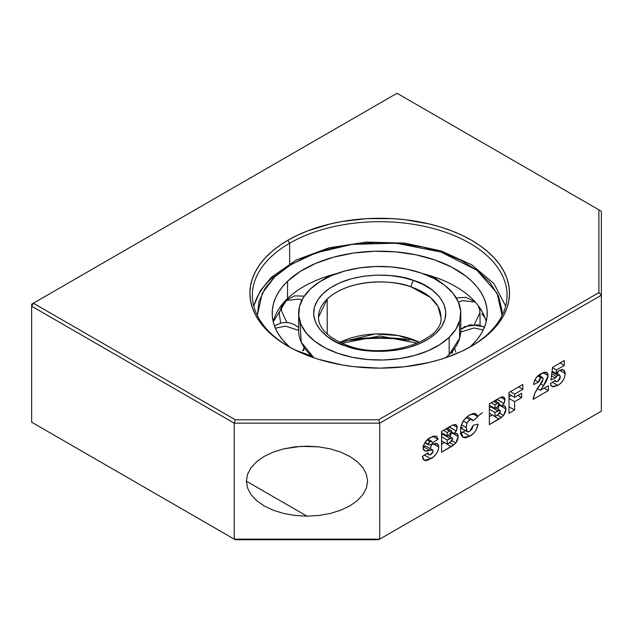 <?xml version="1.0" encoding="UTF-8"?>
<svg xmlns="http://www.w3.org/2000/svg" width="633" height="633" viewBox="0 0 633 633"><rect width="100%" height="100%" fill="white"/><g stroke="black" fill="none" stroke-linecap="round" stroke-linejoin="round"><path stroke-width="0.95" d="M470.604 346.694A127.344 73.523 0 0 0 469.314 242.977A127.344 73.523 0 0 0 289.661 243.222L287.928 240.224A129.789 74.931 180 0 1 471.482 240.224A129.789 74.931 180 0 1 471.482 346.196L471.482 346.196A129.789 74.931 180 0 1 287.928 346.196A129.789 74.931 180 0 1 287.928 240.224L289.661 243.222A127.344 73.523 180 0 1 428.438 227.287A127.344 73.523 180 0 1 507.041 295.215A127.344 73.523 180 0 1 470.604 346.694M289.661 263.605L289.661 243.222L289.661 263.605M405.895 339.233A127.344 73.523 0 0 0 353.515 339.233A127.344 73.523 180 0 1 405.895 339.233M601.35 276.217L601.35 262.679M601.35 271.644L601.35 273.448M601.35 262.655L601.35 261.722M306.973 516.156L246.372 481.167L306.973 516.156L295.152 515.484L283.782 513.49L273.306 510.261L264.119 505.909L256.587 500.6L250.984 494.555L247.535 487.988L246.372 481.167L247.535 474.339L250.984 467.771L256.587 461.726L264.119 456.425L273.306 452.073L283.782 448.837L301.039 446.344L318.803 446.843L330.173 448.837L340.649 452.073L349.827 456.425L357.368 461.726L362.97 467.771L366.42 474.339L367.583 481.167L366.42 487.988L362.97 494.555L357.368 500.6L349.827 505.909L340.649 510.261L330.173 513.49L318.803 515.484L306.973 516.156M340.649 510.261L349.827 505.909L357.368 500.6L362.97 494.555L366.42 487.988L367.583 481.167L366.42 474.339L362.97 467.771L357.368 461.726L349.827 456.425L340.649 452.073L330.173 448.837L318.803 446.843L306.973 446.17L295.152 446.843L283.782 448.837L273.306 452.073L264.119 456.425L256.587 461.726L250.984 467.771L247.535 474.339L246.372 481.167L247.535 487.988L250.984 494.555L256.587 500.6L264.119 505.909L273.306 510.261M409.409 340.238A129.789 74.931 0 0 0 350.002 340.238L366.982 338.608L379.705 338.251L392.428 338.608L409.409 340.238M557.744 375.409L559.691 375.1L560.292 376.888L557.752 381.359L555.814 381.62L555.141 380.425L550.227 383.804L552 386.526L557.808 385.378L552.443 382.277L557.808 385.378C562.246 382.799 564.715 378.858 565.214 373.557L559.58 370.305L565.214 373.557L563.631 369.909L559.184 370.527L555.94 373.43L552.063 371.191L555.94 373.43L556.423 369.957L552.514 367.702L556.423 369.957L564.272 365.423L564.272 360.557L552.569 367.314L550.932 379.99L555.212 378.099L557.744 375.409L551.952 372.062L557.736 375.416L559.643 375.076L560.26 377.49L559.635 379.444L557.752 381.359L556.035 381.715L555.141 380.425L550.227 383.804L551.208 385.877L552.989 386.882L557.808 385.378L560.553 383.424L563.267 380.124L564.636 377.023L565.19 372.9L564.217 370.368L562.009 369.545L558.757 370.796L555.94 373.43L556.423 369.957L564.272 365.423L560.063 362.986L564.272 365.423L564.272 360.557L552.569 367.314L550.932 379.99L555.212 378.099L551.454 375.931L555.212 378.099L556.328 376.564L551.715 373.897L556.328 376.564L557.744 375.409M447.199 432.474L449.501 431.144L445.759 428.984L449.501 431.144L451.266 430.685L451.645 431.627L450.609 433.874L447.199 435.987L447.199 432.474L443.456 430.313L447.199 432.474L450.245 430.772L451.614 431.215L449.47 434.681L447.199 435.987L447.199 432.474M441.581 432.743L447.199 435.987L441.581 432.743M447.199 440.046L449.992 438.432L443.06 434.436L441.581 435.29L443.06 434.436L449.992 438.432L452.136 437.87L452.54 439.437L451.748 441.098L447.199 444.097L447.199 440.046L441.581 436.802L447.199 440.046L452.073 437.838L452.587 438.898L450 442.483L447.199 444.097L447.199 440.046M441.581 440.853L447.199 444.097L441.581 440.853M494.966 404.898L497.269 403.569L493.526 401.401L497.269 403.569L499.033 403.102L499.413 404.044L498.377 406.299L494.966 408.412L494.966 404.898L491.216 402.73L494.966 404.898L498.005 403.197L499.374 403.64L497.237 407.098L494.966 408.412L494.966 404.898M489.349 405.167L494.966 408.412L489.349 405.167M494.966 412.463L497.76 410.857L490.828 406.853L489.349 407.715L490.828 406.853L497.76 410.857L499.904 410.295L500.307 411.861L499.516 413.523L494.966 416.522L494.966 412.463L489.349 409.219L494.966 412.463L499.841 410.263L500.355 411.323L497.767 414.908L494.966 416.522L494.966 412.463M489.349 413.278L494.966 416.522L489.349 413.278M465.801 430.155L463 432.117L469.931 436.113C474.275 433.637 477.005 429.657 478.105 424.173L473.191 425.313L469.615 431.429L467.257 431.777L466.165 427.52L461.465 424.814L466.165 427.52L466.917 423.081L463.269 420.969L466.917 423.081L469.789 419.703L466.078 417.558L469.789 419.703L472.424 419.742L472.954 420.85L477.875 416.728L472.495 413.626L477.875 416.728L475.802 413.776L469.639 414.924C463.752 418.595 460.721 423.888 460.547 430.804L463.158 437.443L469.931 436.113L463 432.117L460.199 433.463M467.154 416.617L472.06 419.457L472.954 420.85L477.875 416.728L476.325 414.156L473.634 413.381L468.713 415.485L464.329 419.465L461.441 424.893L460.571 429.72L461.069 434.744L462.992 437.348L465.413 437.894L469.931 436.113L474.062 432.845L476.285 429.593L478.105 424.173L473.191 425.313L472.099 428.834L469.615 431.429L467.914 431.959L466.719 431.192L466.197 426.468L467.17 422.543L469.789 419.703L471.276 419.244L472.424 419.742M430.883 454.605L428.636 454.644L426.753 453.552L428.636 454.644L427.995 452.753L422.377 456.377L424.316 460.341L430.772 458.719L424.426 455.056L430.772 458.719C435.338 456.306 438.004 452.405 438.772 447.009L433.194 443.788L438.772 447.009L437.387 443.773L428.644 444.896L428.232 444.247L429.989 441.597L427.125 439.943L429.989 441.597L431.706 441.304L432.45 442.886L438.068 439.278L432.917 436.311L438.068 439.278L436.533 436.097L430.693 437.411C426.5 439.444 423.968 442.918 423.081 447.832L424.656 450.902L432.64 450.008L433.146 451.155L430.559 454.771L428.842 454.818L427.995 452.753L422.377 456.377L422.86 458.577L423.983 460.112L425.669 460.65L427.837 460.151L433.581 456.797L436.192 454.051L438.083 450.561L438.756 447.428L438.353 444.864L437.3 443.725L435.908 443.393L428.739 444.928L424.988 442.372L428.232 444.247L428.786 442.673L430.915 441.217L431.722 441.32L432.45 442.886L438.068 439.278L436.604 436.137L433.225 436.192L428.13 439.096L425.139 442.166L423.271 446.233L423.303 449.383L424.656 450.902L427.14 451.06L429.886 450.387L423.208 446.534L429.886 450.387L432.64 450.008L425.708 446.004L432.853 450.198L432.727 452.698L430.883 454.605M426.705 453.584L428.636 454.644M428.525 444.841L424.783 442.681L428.446 444.785L428.232 444.247M444.485 442.53L451.171 446.676L453.663 444.944L449.699 442.657L453.663 444.944L455.776 443.021L451.962 440.821L455.776 443.021L458.205 436.541L451.464 432.648L458.205 436.541L456.994 433.534L454.241 433.534L456.243 431.026L449.319 427.03L448.022 428.81M492.245 414.955L498.939 419.093L501.431 417.369L497.467 415.074L501.431 417.369L503.544 415.446L499.73 413.246L503.544 415.446L505.973 408.958L499.231 405.073L505.973 408.958L504.762 405.959L502.009 405.959L504.01 403.45L497.087 399.455L495.789 401.235M538.517 382.182L540.986 377.782L537.797 375.947L540.986 377.782L542.663 377.577L543.201 378.748L539.648 385.402C536.135 389.778 533.967 394.43 533.128 399.352L548.352 390.569L548.352 385.703L540.376 390.308L543.62 385.552L540.709 383.875L543.62 385.552L548.115 375.622L543.043 372.687L548.115 375.622L546.683 372.418L540.859 373.802C536.689 375.962 534.268 379.555 533.603 384.579L538.517 382.182L534.75 380.014L538.517 382.182L539.197 379.673L540.487 378.123L542.505 377.497L543.201 378.748L542.315 381.351L535.027 392.856L533.128 399.352L548.352 390.569L544.135 388.132L548.352 390.569L548.352 385.703L540.376 390.308L537.457 388.622L540.376 390.308L546.002 381.992L548.02 376.857L547.972 374.269L547.102 372.726L545.757 372.117L543.375 372.552L537.029 376.682L534.568 380.449L533.603 384.579L538.517 382.182M557.404 373.889L557.808 372.679M558.14 371.239L557.444 373.802M509.011 413.278L514.637 410.034L509.011 406.79L514.637 410.034L514.637 401.654L509.011 398.41L514.637 401.654L521.655 397.595L521.655 393.267L514.637 397.326L514.637 394.082L510.42 391.645L514.637 394.082L522.826 389.35L522.826 384.484L509.011 392.46L509.011 413.278L514.637 410.034L514.637 401.654L521.655 397.595L517.913 395.435L521.655 397.595L521.655 393.267L514.637 397.326L509.011 394.082L514.637 397.326L514.637 394.082L522.826 389.35L518.617 386.913L522.826 389.35L522.826 384.484L509.011 392.46L509.011 413.278M511.456 395.49L509.011 396.899L511.456 395.49M461.386 427.94L461.805 427.837M462.24 427.663L462.683 427.433M430.092 448.805L430.353 448.338M430.772 447.476L431.801 443.852M422.963 446.392L425.708 446.004L422.963 446.392M451.258 433.091L450.253 436.778L451.266 432.932M451.622 432.022L454.241 433.534L451.622 432.022M449.398 426.879L456.243 431.026L457.263 427.37L452.967 424.885L457.263 427.37L456.069 424.68L451.915 425.423L441.581 431.39L441.581 452.215L451.171 446.676L444.556 442.483M447.863 428.984L449.557 426.571M441.581 444.216L444.247 442.673L441.581 444.216M499.026 405.516L498.021 409.203L499.033 405.349M499.39 404.447L502.009 405.959L499.39 404.447M497.166 399.304L504.01 403.45L505.031 399.787L500.735 397.302L505.031 399.787L503.836 397.097L499.682 397.848L489.349 403.814L489.349 424.632L498.939 419.093L492.324 414.908M495.631 401.401L497.316 398.996M489.349 416.633L492.015 415.098L489.349 416.633M537.211 389.002L537.662 388.741L537.211 389.002M539.775 376.722L540.978 373.47M33.383 423.176L235.262 539.735L378.692 539.735L598.897 412.597L378.692 539.735L235.262 539.735L234.25 539.15L379.705 539.15L378.692 539.735L601.35 411.181L379.705 539.15L234.25 539.15L235.262 539.735L31.65 422.179L234.25 539.15L234.25 423.176L379.705 423.176L379.705 539.15L379.705 423.176L601.35 295.215L601.35 411.181L601.35 211.232L598.897 209.824L598.897 292.628L378.692 419.766L235.262 419.766L234.25 423.176L234.25 539.15L31.65 422.179L31.65 306.206L31.65 422.179L33.383 423.176M465.247 430.614L460.713 433.265M431.761 444.192L430.203 448.599M540.906 373.779L540.084 376.089M601.35 359.742L601.35 356.925M31.65 304.212L31.65 306.206L33.383 303.207L31.65 304.212L31.65 306.206L234.25 423.176L379.705 423.176L378.692 419.766L379.705 423.176L601.35 295.215L598.897 292.628L601.35 295.215L601.35 211.232L397.018 93.265L598.897 209.824L598.897 292.628L378.692 419.766L235.262 419.766L33.383 303.207L397.018 93.265L33.383 303.207L31.65 306.206L234.25 423.176L235.262 419.766L33.383 303.207L31.65 304.212M288.798 346.694A127.344 73.523 180 0 1 252.361 295.215A127.344 73.523 180 0 1 289.661 243.222A127.344 73.523 0 0 0 288.798 346.694M499.682 397.848L489.349 403.814L489.349 424.632L501.977 416.949L503.821 415.074L505.348 412.249L505.973 408.958L505.466 406.663L504.279 405.769L502.009 405.959L504.461 402.525L504.825 398.363L503.362 396.899L502.523 396.812L499.682 397.848M451.915 425.423L441.581 431.39L441.581 452.215L454.209 444.524L456.322 442.285L457.58 439.832L458.205 436.541L457.699 434.238L456.512 433.344L454.241 433.534L456.694 430.1L457.058 425.938L455.594 424.474L451.915 425.423M287.928 240.224L297.368 235.286L307.598 230.91L330.038 223.979L342.026 221.503L366.982 218.638L392.428 218.638L405.025 219.722L429.372 223.979L440.885 227.128L451.812 230.91L462.043 235.286L471.482 240.224L480.036 245.675L487.624 251.578L494.167 257.892L499.611 264.539L503.908 271.462L507.001 278.591L508.869 285.871L509.494 293.214L508.869 300.556L507.001 307.828L503.908 314.965L499.611 321.888L494.167 328.535L487.624 334.841L480.036 340.752L471.482 346.196L462.043 351.133L451.812 355.517L440.885 359.299L429.372 362.44L405.025 366.705L379.705 368.145L354.385 366.705L342.026 364.917L318.518 359.299L307.598 355.517L297.368 351.133L287.928 346.196L279.375 340.752L271.786 334.841L265.243 328.535L259.791 321.888L255.503 314.965L252.409 307.828L250.541 300.556L249.916 293.214L250.541 285.871L252.409 278.591L255.503 271.462L259.791 264.539L265.243 257.892L271.786 251.578L279.375 245.675L287.928 240.224M257.322 315.535L262.212 293.348L274.73 276.85A4.898 3.426 -133.9 0 0 271.359 277.301A4.898 3.426 46.1 0 1 274.73 276.85L265.013 288.49L258.897 301.719L257.346 315.946M336.574 273.622A107.507 62.066 0 0 0 287.54 298.523A107.507 62.066 0 0 0 273.242 321.857L287.54 298.523L287.54 281.289L282.555 286.662L278.512 292.288L275.442 298.111L273.377 304.085L272.332 310.146L272.325 316.239L273.353 322.3L275.402 328.274L278.457 334.105L282.484 339.739L289.74 347.224A107.507 62.066 180 0 1 272.198 313.248A107.507 62.066 180 0 1 287.54 281.289L287.54 298.523A107.507 62.066 180 0 1 306.997 284.755M422.836 273.622A107.507 62.066 180 0 1 454.771 286.045A107.507 62.066 180 0 1 486.168 321.857A107.507 62.066 0 0 0 422.836 273.622M484.933 317.774A114.098 65.872 0 0 0 481.745 313.762A114.098 65.872 180 0 1 484.933 317.774M479.798 312.908L479.806 310.463M479.64 309.774L478.279 305.707M318.478 317.244A61.219 35.345 180 0 1 327.214 299.045A61.219 35.345 180 0 1 411.221 286.939A61.219 35.345 180 0 1 440.924 317.244C444.516 339.953 386.241 360.85 347.272 345.341C328.234 337.872 318.644 328.503 318.478 317.244L327.214 299.045C351.26 276.866 397.136 280.403 411.221 286.939A4.898 2.057 -70.9 0 1 413.745 280.514C398.529 273.456 348.989 269.634 323.02 293.593C298.602 318.082 327.72 341.535 345.665 345.974A4.898 2.057 -70.9 0 1 347.28 345.349A4.898 2.057 -70.9 0 1 348.134 346.789M474.434 324.341L479.632 313.39M471.87 345.199A107.507 62.066 180 0 1 469.67 347.224L471.87 345.199A107.507 62.066 180 0 0 487.212 313.248A107.507 62.066 180 0 0 408.42 253.429A107.507 62.066 180 0 0 287.54 281.289L300.105 271.525L315.732 263.36L333.82 257.117L353.665 253.026L374.514 251.246L395.562 251.855L416 254.822L435.045 260.036L451.962 267.292L466.102 276.312L471.957 281.376L476.926 286.749L480.953 292.383L484.008 298.214L486.057 304.188L487.086 310.249L487.078 316.342L486.033 322.403L483.968 328.377L480.898 334.2L476.847 339.826L471.87 345.199M281.543 308.5L281.543 310.938M281.709 311.428L286.868 322.521M326.09 278.148L327.926 276.748L330.299 276.146M430.756 276.898L434.736 277.832L432.529 277.752L434.736 277.832L437.253 280.284M462.153 300.635L475.241 302.012L462.153 300.635L458.466 302.186L462.153 300.635M473.975 327.973L460.721 331.993L473.975 327.973L483.24 329.943L473.975 327.973M298.871 299.021L301.814 300.287L298.871 299.021L285.467 300.604L298.871 299.021M281.709 307.812L284.035 302.17M446.21 357.558L461.394 351.442M294.907 349.946L311.563 355.896L300.699 352.66L311.563 355.896L312.757 357.408M285.436 326.106L275.387 328.242L285.436 326.106L298.649 330.355L285.436 326.106M459.376 321.857L459.653 338.18L449.193 354.567L445.505 357.803A81.056 46.795 0 0 0 449.193 354.567A81.056 46.795 0 0 0 460.761 330.473L460.761 313.248A81.056 46.795 180 0 1 449.193 337.334L449.193 354.567L449.193 337.334L455.997 329.049L459.875 320.148L460.666 310.985L458.347 301.909L453.006 293.269L444.849 285.396L434.191 278.591L421.428 273.124L407.074 269.191L391.661 266.96L375.788 266.501L360.074 267.838L345.104 270.924L331.47 275.632L319.689 281.788L310.21 289.154A81.056 46.795 180 0 1 401.354 268.147A81.056 46.795 180 0 1 460.761 313.248M327.214 299.045L327.214 334.113L327.214 299.045M419.481 342.358A61.219 35.345 0 0 0 339.929 342.358L375.084 333.987L398.204 335.537L419.481 342.358M347.28 345.349A4.898 2.057 109.1 0 0 345.665 345.974C360.881 353.032 410.421 356.854 436.39 332.895C460.808 308.406 431.69 284.953 413.745 280.514A4.898 2.057 109.1 0 0 411.221 286.939L430.377 297.407L437.854 306.19L440.924 317.244M310.21 289.154L303.405 297.447L299.536 306.34L298.744 315.503L301.063 324.579L306.404 333.219L314.561 341.092L325.22 347.897L337.975 353.364L352.336 357.297L367.749 359.528L383.614 359.987L399.336 358.65L414.299 355.564L427.94 350.856L439.721 344.7L449.193 337.334A81.056 46.795 180 0 1 358.056 358.341A81.056 46.795 180 0 1 298.649 313.248A81.056 46.795 180 0 1 310.21 289.154M345.665 345.974L335.917 341.852L327.19 336.44L320.195 329.88L315.55 322.49L313.636 314.704L314.466 307.021L317.774 299.876L323.02 293.593L330.157 287.968L339.525 282.927L350.888 278.884L363.69 276.21L377.173 275.102L390.49 275.584L402.857 277.491L413.745 280.514L423.485 284.636L432.22 290.049L439.215 296.608L443.852 303.998L445.774 311.784L444.936 319.467L441.636 326.612L436.39 332.895L429.245 338.52L419.877 343.561L408.522 347.604L395.72 350.278L382.229 351.394L368.92 350.904L356.545 349.005L345.665 345.974M452.097 353.309A74.465 42.989 0 0 0 453.173 350.247M298.649 313.248L298.649 330.473A81.056 46.795 0 0 0 313.897 357.803L301.221 342.176L300.034 321.857M304.259 347.588L302.629 350.547M502.088 315.535L502.056 310.542L498.503 296.125L489.902 282.429L476.95 270.291L460.784 260.274L442.736 252.638L422.583 247.028L399.668 243.499L375.021 242.605L350.049 244.654L326.335 249.624L305.304 257.101L287.952 266.43L274.73 276.85L290.966 264.531L316.263 252.781L351.995 244.385L396.068 243.183L441.098 252.084L476.942 270.283L497.111 293.174L502.08 315.535M291.417 264.262L270.528 279.398A4.898 3.426 46.1 0 1 271.359 277.301M482.417 412.684L477.678 416.197M442.404 433.217L441.581 433.486M253.801 306.23A127.344 73.523 180 0 1 270.528 279.398M559.691 375.1L556.225 373.098M451.266 430.685L447.033 428.24M452.128 437.862L448.037 435.504M499.033 403.102L494.8 400.665M499.896 410.287L495.805 407.929M555.814 381.62L554.508 380.86M431.706 441.304L428.027 439.183M542.647 377.569L538.643 375.258M467.257 431.777L460.333 427.773M505.656 306.024L493.898 283.576L471.625 264.744L441.019 250.897L404.827 243.119L366.341 242.067L329.073 247.82L296.426 259.894L271.335 277.325L260.147 291.022L253.746 306.024M474.908 301.64L465.951 297.368L456.274 297.89M454.589 348.387L455.752 352.011L454.589 348.387M285.523 300.548L294.448 295.88L304.267 296.125M303.373 350.769L304.465 347.889M341.86 343.236L379.697 335.957L417.543 343.236M298.649 327.506L294.392 324.602L289.431 322.87L285.396 322.466L281.376 322.885L274.421 325.805M311.563 355.896L312.916 357.463M446.787 356.957L446.178 357.574M282.777 303.626L279.153 313.058L280.656 323.052M484.411 327.308L478.184 324.784L464.812 326.573L460.761 329.374L470.264 324.682L483.145 326.588L484.411 327.308M479.909 307.986L480.091 325.299M434.736 277.832L444.374 285.032M327.926 276.748L319.902 281.653"/></g></svg>
